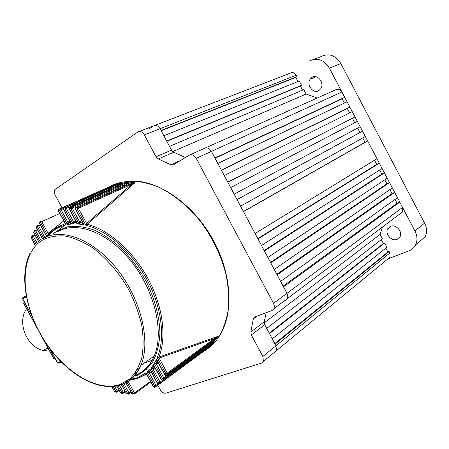 <?xml version="1.0" encoding="UTF-8"?>
<svg xmlns="http://www.w3.org/2000/svg" width="449" height="449" viewBox="0 0 449 449"><rect width="100%" height="100%" fill="white"/><g stroke="black" fill="none" stroke-linecap="round" stroke-linejoin="round"><path stroke-width="0.67" d="M390.372 226.352C395.704 223.77 402.966 231.611 399.992 236.786L397.208 239.339C391.797 241.831 384.681 233.951 387.683 228.833L390.372 226.352M311.954 77.413C317.421 73.574 324.84 83.009 320.788 88.678L318.874 90.563C313.329 94.296 306.061 84.816 310.141 79.198L311.954 77.413M313.974 59.29L320.996 56.636C328.769 52.864 335.369 55.171 340.808 63.55L424.574 223.114C426.96 227.94 427.173 232.498 425.22 236.786L415.651 244.834C414.236 247.646 412.075 249.622 409.162 250.761L387.987 258.837M340.808 63.55L329.386 68.158L414.932 230.932L424.574 223.114M321.602 82.509L320.833 80.579M329.386 68.158C323.841 59.605 317.157 57.236 309.322 61.047M415.651 244.834C417.609 240.49 417.374 235.854 414.932 230.932M386.903 247.287L384.653 243.016L269.495 333.624L272.274 338.832L386.903 247.287M157.767 385.169L160.125 389.541C161.842 392.297 163.762 393.509 165.883 393.172L261.509 363.095L263.395 361.361L262.839 356.472L275.983 345.769L276.494 350.585L274.608 352.308L276.494 350.585L275.983 345.769L275.057 344.035L389.16 251.558L387.874 252.052L385.82 248.151M262.839 356.472L251.339 334.965L250.845 331.974L264.265 321.759L266.229 312.689L264.265 321.759L264.73 324.7L275.983 345.769L389.906 252.978L389.16 251.558M190.039 154.804L204.491 148.35C207.079 147.205 209.386 148.221 211.406 151.403C209.386 148.221 207.079 147.205 204.491 148.35L203.173 149.158M301.526 85.31L299.247 80.983L163.84 135.778L166.669 141.076L301.526 85.31L300.353 86.034L302.542 90.176M172.68 151.61L306.128 94.037L303.81 89.643L169.498 146.368L172.365 151.745M154.967 125.361L290.436 73.092C292.681 72.008 294.6 72.716 296.2 75.208L160.069 128.717C158.127 125.653 155.988 124.704 153.642 125.877C155.988 124.704 158.127 125.653 160.069 128.717L171.507 150.134L173.752 152.256L185.42 157.504L173.752 152.256L158.312 158.94L170.906 164.789L180.734 160.383M297.968 81.499L295.796 77.385L296.963 76.65L296.2 75.208M306.128 94.037L317.207 98.028M205.305 147.985L335.785 89.733C338.209 88.655 340.247 89.407 341.902 91.978L344.714 97.326L342.183 98.78L215.054 158.256M344.422 103.04L342.183 98.78M349.866 107.131L221.335 170.059L217.832 163.481L347.06 101.783L349.866 107.131L347.324 108.557L221.43 170.238M349.603 112.89L347.324 108.557M355.019 116.931L227.755 182.12L224.253 175.542L352.207 111.588L355.019 116.931L227.8 182.204M354.772 122.729L352.459 118.328M357.359 121.382L360.16 126.719L234.165 194.164L230.668 187.592L357.359 121.382M362.5 131.164L365.301 136.502L240.574 206.192L237.078 199.631L362.5 131.164L359.924 132.522L357.595 128.094M367.636 140.941L376.969 158.699L255.105 233.497L243.481 211.659L367.636 140.941L365.048 142.277L362.758 137.922M374.488 160.226L376.683 164.407L379.304 163.133L382.099 168.454L261.492 245.491L258.012 238.947L379.304 163.133M379.641 170.025L381.796 174.128L384.428 172.887L387.218 178.202L267.868 257.468L264.394 250.935L384.428 172.887M384.787 179.819L386.903 183.843L389.547 182.631L392.336 187.94L274.244 269.439L270.769 262.912L389.547 182.631M389.928 189.601L392.005 193.553L394.665 192.363L397.455 197.672L280.608 281.394L277.134 274.872L394.665 192.363M395.069 199.378L397.107 203.251L399.778 202.095L402.562 207.393L402.736 211.765L400.867 213.511M382.363 227.099L380.112 234.395L382.402 238.739L266.712 328.415L263.883 323.117M384.653 243.016L383.379 243.521L381.308 239.586M389.906 252.978L390.119 257.081L388.318 258.708M274.608 352.308L274.255 352.426M285.48 300.415L287.45 298.518L287.747 297.53L287.758 295.661L286.967 293.337L287.758 295.661L287.747 297.53L287.45 298.518L285.48 300.415M399.778 202.095L283.499 286.821L286.967 293.337L402.562 207.393M341.902 91.978L211.406 151.403L214.914 157.992L344.714 97.326M296.963 76.65L161.011 130.479L160.069 128.717L144.337 134.896L156.033 156.768L171.507 150.134M149.377 128.796L153.642 125.877L139.179 131.456M264.169 322.898L380.112 234.395M365.048 142.277L243.409 211.524M376.683 164.407L257.827 238.61M381.796 174.128L264.164 250.508M386.903 183.843L270.489 262.396M392.005 193.553L276.814 274.266M397.107 203.251L283.128 286.131M359.924 132.522L237.055 199.586M300.353 86.034L166.798 141.312M295.796 77.385L161.157 130.754M274.81 343.575L387.874 252.052M269.265 333.197L383.379 243.521M62.007 207.814L55.356 195.489C54.234 193.227 54.065 191.28 54.857 189.641L137.849 131.967C140.195 130.794 142.361 131.77 144.337 134.896M196.207 158.323L273.52 303.333L286.967 293.337L211.406 151.403L196.207 158.323C194.148 155.068 191.818 154.018 189.22 155.169L173.466 164.85L170.906 164.789M402.736 211.765L274.053 308.603L272.077 310.512L254.74 316.972L253.511 318.15L255.459 316.702M274.053 308.603L274.39 306.1L273.52 303.333M158.312 158.94L156.033 156.768M257.21 316.051L253.292 318.964L250.845 331.974M253.292 318.964L253.511 318.15M112.536 186.503L111.868 185.976L116.83 184.045L113.608 186.032M121.387 183.024L122.33 182.956L118.688 185.111L117.834 184.539L121.387 183.024L119.075 183.439L64.055 207.977L63.64 209.296L71.576 223.995L70.106 222.929L70.549 222.552M127.146 182.49L128.088 182.479L125.018 184.309L124.216 183.725L127.146 182.49L124.609 182.642L69.78 207.371L69.309 208.701L77.548 223.978L75.842 222.631L76.336 222.204M124.541 182.625L128.088 182.479M133.359 182.636L134.296 182.681L131.793 184.197L131.046 183.613L133.359 182.636L130.558 182.479L123.38 186.223L75.982 207.489L75.449 208.83L84.115 224.893L82.122 223.187L82.667 222.693M129.396 183.192L130.395 182.356L134.296 182.681M217.103 337.087L214.622 339.405L167.185 374.112L165.939 373.781L157.257 357.679L217.602 336.458L214.566 338.495L159.154 358.044L157.257 357.679C165.518 338.322 161.825 307.273 146.924 279.559C132.017 251.855 107.485 230.5 85.854 225.291L86.601 223.495L131.793 184.197L78.39 208.274L86.601 223.495L87.437 224.04L85.854 225.291L77.06 208.981L77.615 207.64L131.046 183.613M211.771 342.261L214.19 341.347L213.129 342.722L163.61 379.102L162.538 378.687L154.31 363.437L157.969 362.292L156.314 362.899L156.263 363.931L154.31 363.437L156.572 359.222L157.543 361.512M209.93 346.011L206.226 349.12L160.102 383.126L158.789 382.801L150.892 368.174L152.991 367.72L152.907 368.797L150.892 368.174L153.496 364.711L154.327 366.715M146.267 374.09L145.841 374.096L146.071 372.844L153.681 386.937L154.417 387.425L156.005 386.55L154.737 386.196L147.081 372.013L149.281 371.654L149.152 372.771L147.081 372.013L149.977 369.213L150.69 370.986M150.499 370.633L149.843 370.784L149.977 369.213L157.807 383.715L159.109 384.047L209.318 346.808M154.175 366.429L153.519 366.67L153.496 364.711L161.634 379.787L162.661 380.213L211.524 344.568L213.129 342.722M157.925 362.22L156.011 363.028L156.813 361.602L157.476 361.383L156.796 361.625L156.572 359.222L165.125 375.089L166.326 375.443L208.415 344.624L215.127 340.112L216.626 337.889M113.906 184.836L58.768 209.245L58.398 210.542L66.115 224.826L64.858 223.984L65.083 223.793M123.099 186.296L123.38 186.223M49.654 351.146L42.863 350.377C26.368 346.572 16.843 322.017 26.614 308.772M154.097 366.283L153.698 366.435M136.816 372.939L134.588 373.798M135.34 372.754L137.489 371.935M145.555 368.854L145.998 368.685M151.072 364.38L148.866 365.205M139.33 368.752L137.372 369.482M137.978 368.343L139.886 367.641M149.77 363.999L151.885 363.219L149.775 363.987M154.013 359.627L143.871 363.247M70.095 223.091L70.611 222.67M64.808 225.157L59.083 229.815M53.195 233.907L55.642 231.925M117.756 183.849L116.965 184.483M70.212 221.935L67.434 224.551L67.827 222.513L69.696 220.975M123.121 182.799L121.028 184.5M75.887 221.357L73.019 223.911L73.484 222.002L75.376 220.42M128.885 182.361L125.344 185.314M82.077 221.598L79.131 224.113L79.681 222.328L81.589 220.689M135.093 182.614L87.437 224.04M151.021 364.453L148.815 365.267M150.454 370.56L149.814 370.812M146.66 369.387L143.613 370.554M136.608 373.231L134.363 374.09M151.212 371.957L149.152 372.771L156.028 385.495L157.941 384.086M155.012 367.984L152.907 368.797L160.091 382.099L162.981 380.084L163.964 378.861L163.846 377.979L210.564 343.687L208.774 344.361M158.424 363.134L156.263 363.931L163.846 377.979L161.404 379.826L154.035 366.171L152.508 367.927L152.744 368.831M44.726 237.628L46.432 236.208M65.217 223.608L56.204 227.811L49.031 233.901L47.992 236.14L48.077 233.278L63.758 220.914M49.3 233.603L48.823 233.985M117.436 186.127L118.688 185.111L66.329 208.387L73.602 221.873L74.579 222.429M122.089 186.745L125.018 184.309L72.115 207.96L79.799 222.199L80.708 222.755M205.765 349.659L156.005 386.55L156.028 385.495L153.457 386.971L146.683 374.421M82.695 222.743L84.115 224.893L79.131 224.113L70.796 208.662L71.284 207.326L124.216 183.725M76.285 222.103L77.548 223.978L73.019 223.911L65.015 209.082L65.447 207.764L117.834 184.539M128.779 379.759L136.648 378.013L146.071 372.844L146.453 374L137.175 378.501L130.109 380.107M70.442 222.356L71.576 223.995L67.434 224.551L59.672 210.171L60.048 208.869L111.868 185.976M125.535 381.97L131.894 393.706L132.91 394.121M134.06 394.16L133.235 393.65L134.487 392.97L134.374 394.042M65.094 223.377L66.115 224.826C58.768 226.605 52.729 230.376 47.992 236.14L40.483 222.261L40.55 221.177M121.567 384.714L126.354 393.554L127.235 394.014M128.521 394.166L127.763 393.65L129.009 392.982L128.902 394.042M40.32 221.52L39.641 223.26L46.887 236.651M46.5 236.342L39.495 223.394M116.908 386.05L120.77 393.161L121.292 393.262M122.717 393.537L122.027 393.032L123.262 392.364L123.166 393.419M40.348 224.971L37.25 226.47L37.273 225.443M37.043 225.903L36.498 227.609L42.582 238.84M111.908 386.64L114.618 391.685L115.056 391.809M116.628 392.246L115.999 391.752L117.228 391.085L117.133 392.134M37.458 229.765L34.399 231.252L34.388 230.281M34.023 231.196L33.748 232.537L38.698 241.669M34.971 235.175L31.958 236.651L31.907 235.747M31.739 236.281L31.413 238.099L35.23 245.143M150.55 370.734L148.978 371.783L148.989 372.805M137.669 378.501L146.52 374.124M154.22 366.519L153.592 366.687L152.946 367.776M206.899 347.767L209.896 346.067M207.27 348.345L206.944 348.519M156.314 362.899L156.1 363.971M210.587 344.636L210.564 343.687L213.657 341.947M209.245 345.623L208.959 345.775M86.477 223.624L87.168 224.242C108.86 229.804 133.263 251.238 148.153 278.908C163.026 306.588 166.871 337.592 158.867 357.202L158.985 358.078M159.171 357.073L159.154 358.044L167.258 373.068L214.566 338.495L214.622 339.405M157.077 361.546L157.436 361.31M164.873 375.089L157.212 360.889L156.813 361.602L157.47 361.389M79.681 222.328L80.438 222.957L82.122 223.187L82.717 222.799M82.33 222.979L82.661 222.912M73.484 222.002L74.309 222.631L75.842 222.631L76.358 222.233L76.594 222.676L69.14 208.858M67.827 222.513L68.708 223.131L70.538 222.536M68.972 222.929L67.945 222.384L60.974 209.481L58.241 210.693M48.98 233.946L47.964 233.418M215.049 340.179L216.996 337.418L219.078 336.548C223.574 328.64 226.666 319.492 228.356 309.114C229.164 298.181 228.395 286.658 226.038 274.552C221.239 255.902 212.927 238.475 201.118 222.261C188.917 206.995 174.571 195.074 159.76 187.699C139.998 178.983 121.095 179.443 107.103 187.89L107.047 187.929M206.276 348.216L206.226 349.12M201.769 352.583L201.573 352.925M264.73 324.7L251.339 334.965M130.536 182.457L133.617 182.614M158.963 384.131L160.209 382.969L160.091 382.099L157.582 383.749L150.432 370.509L148.608 371.918L149.186 371.766M166.102 375.544L167.376 373.955L167.258 373.068L165.939 373.781L164.89 375.128L165.659 375.589L166.326 375.443L167.376 373.955L216.727 337.771M37.082 243.156L33.198 235.989L32.233 235.433M40.769 240.041L35.651 230.584L34.674 230.034M44.833 237.487L38.507 225.802L37.525 225.246M59.773 213.528L41.751 221.587L40.758 221.037M48.077 233.278L41.751 221.587L39.484 223.377L39.461 222.558M63.898 208.039L65.447 207.764L66.329 208.387L63.472 209.453M69.567 207.438L71.284 207.326L72.115 207.96L70.796 208.662L69.129 208.841L69.219 207.808M75.701 207.556L77.615 207.64L78.39 208.274L77.06 208.981L75.275 208.987M42.083 240.254C19.762 254.387 20.082 296.795 39.641 332.417C58.92 368.18 95.036 392.998 120.169 384.451L129.772 378.945C135.205 373.489 139.235 366.35 141.85 357.511C143.534 347.852 143.512 337.193 141.777 325.542C139.044 313.593 134.734 301.7 128.852 289.869C119.058 272.565 106.177 257.732 92.219 247.517C82.835 241.618 73.698 237.774 64.813 235.983C56.299 235.411 48.722 236.836 42.083 240.254M134.84 375.527C143.456 372.328 149.893 365.856 154.153 356.102C164.424 332.535 154.883 290.817 131.192 261.307C107.592 231.662 75.348 220.291 56.866 232.189M53.021 233.991L57.13 230.938L67.889 226.717C76.044 225.718 84.816 226.829 94.206 230.051C103.747 234.49 113.097 240.844 122.251 249.105C131.041 258.315 138.797 268.693 145.515 280.238C154.596 298.013 159.603 316.657 159.923 333.366C159.305 344.024 157.055 353.279 153.176 361.136C148.479 367.995 142.619 372.979 135.604 376.082M137.607 378.524L129.946 380.23M217.602 336.458L216.996 337.418L217.574 336.481M208.089 347.666L207.472 348.177M203.425 351.483C209.632 348.003 214.847 343.025 219.078 336.548C234.024 314.216 232.054 274.232 213.062 239.811C194.103 205.316 160.927 181.604 133.763 181.02M36.055 244.217L31.958 236.651L31.267 238.211L35.101 245.289M26.351 296.722L22.691 298.72L31.514 314.945M49.89 348.744L57.478 362.697L60.626 361.389M114.242 391.326L115.999 391.752L113.187 386.555M120.343 392.78L122.027 393.032L118.109 385.798M126.147 393.56L127.763 393.65L122.555 384.024M131.675 393.706L133.235 393.65L126.567 381.33M43.62 238.228L37.25 226.47L36.358 227.738M39.63 240.9L34.399 231.252L33.608 232.666M114.691 386.404L117.228 391.085L118.817 389.962M123.716 383.205L129.009 392.982L130.642 391.803M119.513 385.438L123.262 392.364L124.873 391.214M128.251 381.448L134.487 392.97L150.449 381.392M161.382 379.787L162.156 380.281L163.234 379.781M63.59 208.319L60.974 209.481L60.048 208.869L58.768 209.245M210.183 345.612L208.948 346.617M42.363 238.975C60.727 227.071 93.134 238.834 117.071 269.086C141.098 299.197 151.032 341.56 140.935 365.29C136.676 375.269 130.154 381.79 121.359 384.866M116.038 184.174L113.923 184.825M26.177 295.835L22.961 297.524L22.562 298.793L31.896 315.961M61.227 362.001L58.252 363.061M55.21 358.835L54.615 358.914M24.807 302.918L23.87 303.423L36.526 326.698M42.706 338.058L53.846 358.549L54.823 358.134M23.842 302.531L23.87 303.423L24.364 302.11M157.56 383.71L158.682 384.181L209.582 346.544M153.44 386.931L154.417 387.425L156.145 386.359L205.586 349.906M49.238 347.863L57.332 362.741L58.606 363.089M22.961 297.524L22.938 298.585M53.695 358.583L54.391 359.009L55.132 358.695M54.963 358.942L53.706 358.599L39.972 333.343M154.529 387.347L154.838 387.347M310.141 79.198L316.096 76.762M387.683 228.833L391.309 226.06M263.395 361.361L390.119 257.081M111.711 386.651L114.618 391.685L116.51 392.213L119.181 390.636M116.718 386.089L120.77 393.161L122.538 393.498L125.237 391.882M121.415 384.827L126.629 393.969L128.274 394.121L131.007 392.471M125.372 382.065L132.225 394.138L134.61 393.818L150.802 382.048M29.825 253.59C18.504 277.145 26.867 315.411 47.061 344.793C67.294 374.219 98.28 392.297 120.691 384.939C129.621 381.953 136.367 375.403 140.935 365.29L154.153 356.102C150.112 365.873 143.753 372.373 135.076 375.594M42.863 350.377L47.992 348.087M162.661 380.213L163.61 379.102L213.309 342.525M82.751 222.856L75.264 208.965L75.353 207.926M70.51 222.485L63.466 209.43L63.55 208.415M65.172 223.523L58.23 210.676L58.449 209.526M42.419 238.935L36.352 227.722L36.296 226.97M38.552 241.792L33.529 231.959M57.332 362.741L58.016 363.157L61.103 361.877M137.983 368.332L139.897 367.63M211.67 342.323L214.111 341.408M70.089 223.069L70.6 222.648M22.562 298.793L22.82 297.676L26.194 295.908M23.741 303.49L38.99 331.542M31.177 237.583L31.267 238.211"/></g></svg>
